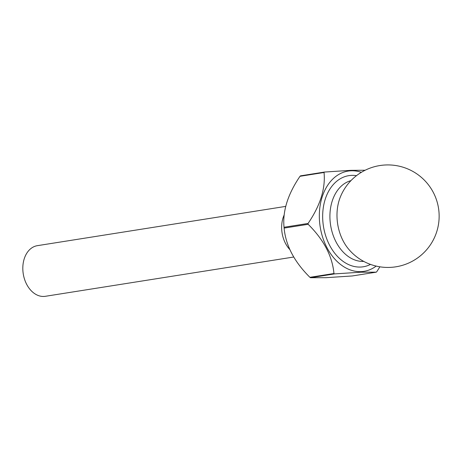 <?xml version="1.0" encoding="UTF-8"?>
<svg xmlns="http://www.w3.org/2000/svg" width="462" height="462" viewBox="0 0 462 462"><rect width="100%" height="100%" fill="white"/><g stroke="black" fill="none" stroke-linecap="round" stroke-linejoin="round"><path stroke-width="0.69" d="M285.649 206.398L37.364 245.668A25.629 18.341 81 0 0 23.1 272.805A25.629 18.341 81 0 0 43.867 296.448A25.629 18.341 81 0 0 45.374 296.298L293.659 257.028M284.124 215.073A25.629 18.341 81 0 0 289.743 249.486M337.254 220.767A41.008 29.349 81 0 0 348.487 248.972A51.259 51.259 0 0 0 438.9 211.174A51.259 51.259 0 0 0 340.292 197.147A41.008 29.349 81 0 0 337.254 220.767M361.348 172.326A50.745 36.319 81 0 0 351.12 170.79A50.745 36.319 81 0 0 319.658 222.736A50.745 36.319 81 0 0 361.007 271.633A50.745 36.319 81 0 0 376.178 266.083M324.526 172.049A58.945 42.192 81 0 0 324.047 172.488L300.005 176.293A58.945 42.192 81 0 1 300.485 175.855L324.526 172.049L350.716 170.339L365.147 170.241M300.005 176.293C287.803 194.236 282.484 211.221 284.032 227.264L308.073 223.458C320.276 205.521 325.6 188.531 324.047 172.488M308.073 223.458A58.945 42.192 81 0 0 308.16 224.295L284.113 228.095C285.718 245.461 294.317 261.867 309.91 277.315A58.945 42.192 81 0 0 310.47 277.714L326.051 277.679L352.24 275.964L376.282 272.164A58.945 42.192 81 0 0 376.761 271.725L379.897 266.811M309.91 277.315L333.951 273.516C332.345 256.15 323.747 239.743 308.16 224.295M333.951 273.516A58.945 42.192 81 0 0 334.517 273.908L310.47 277.714M376.282 272.164L360.701 272.199L334.517 273.908M284.032 227.264A58.945 42.192 81 0 0 284.113 228.095M350.958 180.63A41.008 29.349 81 0 0 330.596 225.144A41.008 29.349 81 0 0 363.594 261.4A41.008 29.349 81 0 0 363.733 261.388M370.512 264.403A46.131 33.016 -99 0 1 360.556 267.048A46.131 33.016 -99 0 1 322.967 222.597A46.131 33.016 -99 0 1 351.57 175.375A46.131 33.016 -99 0 1 356.479 175.67"/></g></svg>
